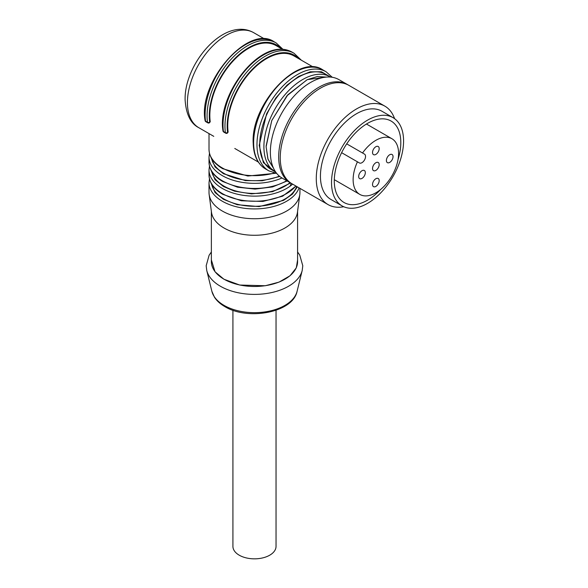 <?xml version="1.0" encoding="UTF-8"?>
<svg xmlns="http://www.w3.org/2000/svg" width="588" height="588" viewBox="0 0 588 588"><rect width="100%" height="100%" fill="white"/><g stroke="black" fill="none" stroke-linecap="round" stroke-linejoin="round"><path stroke-width="0.88" d="M343.723 206.733A56.83 32.81 -60 0 1 328.045 204.587A56.83 32.81 -60 0 1 319.335 159.047A56.83 32.81 -60 0 1 356.46 108.971A56.83 32.81 -60 0 1 384.875 106.156A56.83 32.81 -60 0 1 394.57 118.658M384.875 106.156L348.846 85.356A56.83 32.81 120 0 0 320.431 88.171A56.83 32.81 120 0 0 283.306 138.246A56.83 32.81 120 0 0 292.023 183.787L328.045 204.587M367.544 203.367A50.95 29.415 -60 0 1 342.069 205.896A50.95 29.415 -60 0 1 334.263 165.066A50.95 29.415 -60 0 1 367.544 120.165A50.95 29.415 -60 0 1 393.019 117.644A50.95 29.415 -60 0 1 400.832 158.473A50.95 29.415 -60 0 1 367.544 203.367M342.069 205.896L330.985 199.494A50.95 29.415 -60 0 1 323.179 158.664A50.95 29.415 -60 0 1 356.46 113.771A50.95 29.415 -60 0 1 381.935 111.242L393.019 117.644M347.287 84.451L338.967 79.652A56.83 32.81 120 0 0 310.56 82.467A56.83 32.81 120 0 0 273.435 132.543A56.83 32.81 120 0 0 282.144 178.083L290.457 182.883A56.83 32.81 -60 0 1 281.748 137.342A56.83 32.81 -60 0 1 318.872 87.267A56.83 32.81 -60 0 1 347.287 84.451A56.83 32.81 -60 0 1 348.059 84.922M291.251 183.316A56.83 32.81 -60 0 1 290.457 182.883M380.826 189.307A47.033 27.151 -60 0 1 367.544 200.17A47.033 27.151 -60 0 1 344.031 202.5A47.033 27.151 -60 0 1 336.821 164.809A47.033 27.151 -60 0 1 367.544 123.37A47.033 27.151 -60 0 1 391.064 121.04A47.033 27.151 -60 0 1 398.039 159.502M362.539 152.998L346.714 143.862L362.539 152.998A32.134 18.551 -60 0 1 375.857 140.326A32.134 18.551 -60 0 1 391.931 138.739A32.134 18.551 -60 0 1 396.856 164.486A32.134 18.551 -60 0 1 375.857 192.813A32.134 18.551 -60 0 1 359.79 194.4A32.134 18.551 -60 0 1 357.445 161.818L341.621 152.682M346.714 143.862L364.494 154.122A5.094 2.94 -60 0 1 365.273 158.209A5.094 2.94 -60 0 1 361.943 162.7A5.094 2.94 -60 0 1 359.4 162.95L357.445 161.818M375.857 178.73A4.704 2.712 -60 0 1 378.209 178.495A4.704 2.712 -60 0 1 378.929 182.265A4.704 2.712 -60 0 1 375.857 186.411A4.704 2.712 -60 0 1 373.505 186.639A4.704 2.712 -60 0 1 372.785 182.875A4.704 2.712 -60 0 1 375.857 178.73M362.002 170.726A4.704 2.712 -60 0 1 364.354 170.498A4.704 2.712 -60 0 1 365.075 174.261A4.704 2.712 -60 0 1 362.002 178.407A4.704 2.712 -60 0 1 359.65 178.642A4.704 2.712 -60 0 1 358.93 174.871A4.704 2.712 -60 0 1 362.002 170.726M389.719 154.732A4.704 2.712 -60 0 1 392.071 154.497A4.704 2.712 -60 0 1 392.791 158.268A4.704 2.712 -60 0 1 389.719 162.406A4.704 2.712 -60 0 1 387.367 162.641A4.704 2.712 -60 0 1 386.647 158.87A4.704 2.712 -60 0 1 389.719 154.732M375.857 146.728A4.704 2.712 -60 0 1 378.209 146.493A4.704 2.712 -60 0 1 378.929 150.263A4.704 2.712 -60 0 1 375.857 154.409A4.704 2.712 -60 0 1 373.505 154.644A4.704 2.712 -60 0 1 372.785 150.873A4.704 2.712 -60 0 1 375.857 146.728M375.857 162.729A4.704 2.712 -60 0 1 378.209 162.494A4.704 2.712 -60 0 1 378.929 166.264A4.704 2.712 -60 0 1 375.857 170.41A4.704 2.712 -60 0 1 373.505 170.645A4.704 2.712 -60 0 1 372.785 166.874A4.704 2.712 -60 0 1 375.857 162.729M232.921 310.258L232.921 546.392A21.558 12.444 0 0 0 239.235 555.197A21.558 12.444 0 0 0 262.726 557.894A21.558 12.444 0 0 0 276.037 546.392L276.037 310.258M297.587 211.335L297.587 261.594A43.108 24.887 180 0 1 270.972 284.585A43.108 24.887 180 0 1 223.991 279.19A43.108 24.887 180 0 1 211.364 261.594L211.364 211.335M299.939 188.358L299.939 192.489A45.46 26.247 180 0 1 299.806 194.481L297.462 212.275A43.108 24.887 180 0 1 269.451 233.73A43.108 24.887 180 0 1 223.991 227.99A43.108 24.887 180 0 1 211.489 212.275L209.144 194.481A45.46 26.247 180 0 1 209.012 192.489L209.012 182.684A45.46 26.247 180 0 0 222.33 201.243A45.46 26.247 180 0 0 267.643 207.807A45.46 26.247 180 0 0 299.049 187.844M299.806 194.481A45.46 26.247 180 0 1 270.267 217.104A45.46 26.247 180 0 1 222.33 211.048A45.46 26.247 180 0 1 209.144 194.481M296.683 186.477A43.108 24.887 180 0 1 266.805 205.256A43.108 24.887 180 0 1 223.991 199.001A43.108 24.887 180 0 1 211.606 184.022M290.009 182.625A43.034 24.843 180 0 1 224.05 186.168A43.034 24.843 180 0 1 211.717 171.402M279.366 176.128A43.108 24.887 180 0 1 223.991 173.401A43.108 24.887 180 0 1 211.606 158.415M271.105 169.447A54.868 31.678 -60 0 1 262.696 125.479A54.868 31.678 -60 0 1 298.542 77.131A54.868 31.678 -60 0 1 325.972 74.411L330.133 76.815A54.868 31.678 -60 0 0 302.695 79.527A54.868 31.678 -60 0 0 263.909 145.934A54.868 31.678 -60 0 0 275.265 171.85L271.105 169.447M313.213 67.039L293.963 55.933A54.868 31.678 120 0 0 266.533 58.646A54.868 31.678 120 0 0 228.137 132.035L227.446 133.057A1.566 0.735 52.1 0 0 227.585 132.462A55.654 32.134 -60 0 1 251.907 69.707A55.654 32.134 -60 0 1 298.623 58.616M282.585 49.363L276.066 45.599A54.868 31.678 120 0 0 248.636 48.312A54.868 31.678 120 0 0 210.232 121.701L209.541 122.723A1.566 0.735 52.1 0 0 209.688 122.128A55.654 32.134 -60 0 1 234.009 59.373A55.654 32.134 -60 0 1 280.719 48.282M275.735 172.13L263.387 162.656L259.198 145.39L266.57 113.888L275.75 98.049L287.025 85.128L298.528 76.499L310.148 71.809L321.474 71.765L330.61 77.079M266.121 145.956L271.81 120.444L287.841 94.764L307.267 79.637L326.362 77.079L317.255 76.55L307.127 79.703L286.915 95.815L271.737 120.636L266.121 145.956M273.611 168.447L267.9 158.929L266.114 146.728L268.032 159.333L273.611 168.447L268.032 159.333L266.114 146.728L271.737 120.636L286.915 95.815L307.127 79.703L317.255 76.55L326.362 77.079M291.222 183.302L290.134 186.168M224.05 305.385A43.034 24.843 180 0 1 211.871 291.303L214.48 297.256C216.884 300.902 220.331 304.011 224.807 306.583C247.688 320.783 292.956 312.662 297.087 291.303A43.034 24.843 180 0 1 268.106 311.383A43.034 24.843 180 0 1 224.05 305.385M297.087 291.303L302.203 270.473A48.209 27.834 180 0 1 269.745 292.964A48.209 27.834 180 0 1 220.39 286.238A48.209 27.834 180 0 1 206.748 270.473L206.175 265.754L209.115 255.251L211.364 251.995M297.344 186.859L292.449 194.121L283.541 200.398L259.08 206.609L237.192 204.697L223.44 199.325L215.076 192.57L210.6 182.096M295.786 185.962A45.46 26.247 180 0 1 222.33 193.562A45.46 26.247 180 0 1 209.012 175.004C209.262 182.64 213.811 189.064 222.654 194.283L241.264 200.765L262.887 201.456L282.608 196.194L295.97 186.065M290.626 182.978L272.634 191.673L251.517 193.886L234.516 191.174L223.44 186.521L215.076 179.766L210.6 169.3M292.64 184.147A45.46 26.247 180 0 1 222.33 188.439A45.46 26.247 180 0 1 209.012 169.881L209.475 166.044M286.709 180.714A45.46 26.247 180 0 1 222.33 180.766A45.46 26.247 180 0 1 209.012 162.2C209.262 169.836 213.811 176.26 222.654 181.479L237.552 187.197L255.06 189.108L272.487 186.933L287.15 180.972M279.815 176.496L262.204 180.751L245.372 180.597L223.44 173.725L215.076 166.97L210.6 156.496M281.975 177.988A45.46 26.247 180 0 1 222.33 175.643A45.46 26.247 180 0 1 209.012 157.084L209.475 153.24M274.302 173.019A45.46 26.247 180 0 1 222.33 167.962A45.46 26.247 180 0 1 209.012 149.403C209.262 157.04 213.811 163.464 222.654 168.683L247.805 176.025L275.529 173.284M297.587 259.918L296.308 267.849L290.024 275.772L279.006 282.13L265.276 285.746L239.735 285.04L223.925 279.234L215.017 271.752L211.364 259.918M265.497 168.925A57.22 33.038 -60 0 1 253.656 143.854A57.22 33.038 -60 0 1 294.11 72.647A57.22 33.038 -60 0 1 322.716 69.818L326.046 71.736A57.22 33.038 -60 0 0 297.432 74.566A57.22 33.038 -60 0 0 256.978 145.412A57.22 33.038 -60 0 0 268.826 170.843L265.497 168.925C257.669 164.096 253.575 155.526 253.2 143.215C250.606 104.414 298.226 52.949 322.716 69.818M198.773 127.684C190.652 123.59 186.095 114.329 185.117 99.916C184.103 63.798 224.344 16.185 253.641 32.649A54.868 31.678 120 0 0 226.211 35.368A54.868 31.678 120 0 0 187.418 103.106A54.868 31.678 120 0 0 198.773 127.684L213.767 136.343M210.232 121.701L209.688 122.128A1.566 1.029 172.3 0 1 207.483 122.304A1.566 0.904 -60 0 0 207.792 122.841L205.859 121.723A1.566 0.904 -60 0 1 205.543 121.179A57.22 33.038 -60 0 1 227.446 60.057A57.22 33.038 -60 0 1 274.192 41.799C248.437 23.652 197.73 82.305 205.087 120.577A1.566 1.029 -7.7 0 0 205.543 121.179L207.483 122.304A57.22 33.038 120 0 1 229.386 61.181A57.22 33.038 120 0 1 276.132 42.917L274.192 41.799M228.137 132.035L227.585 132.462A1.566 1.029 172.3 0 1 225.38 132.638A1.566 0.904 -60 0 0 225.696 133.175L223.756 132.057A1.566 0.904 -60 0 1 223.44 131.514A57.22 33.038 -60 0 1 245.35 70.391A57.22 33.038 -60 0 1 292.096 52.134C261.814 35.295 216.597 94.55 222.984 130.911A1.566 1.029 -7.7 0 0 223.44 131.514L225.38 132.638A57.22 33.038 120 0 1 247.291 71.516A57.22 33.038 120 0 1 294.037 53.258L301.115 59.983A1.566 1.227 -33.7 0 1 301.174 60.094A1.566 1.566 0 0 0 301.115 59.983M391.931 138.739L366.449 124.024M359.79 194.4L334.307 179.685M209.475 178.84L209.012 182.684M297.587 251.995L299.748 255.089L302.783 265.754L302.203 270.473M211.871 291.303L206.748 270.473M209.012 175.004L209.012 169.881M209.012 162.2L209.012 157.084M209.012 149.403L209.012 133.601M234.774 148.47L258.345 162.075M253.641 32.649L264.688 39.029M205.087 120.577A1.566 1.566 0 0 0 205.859 121.723M207.792 122.841A1.566 1.566 0 0 0 209.541 122.723M283.034 49.392L276.132 42.917M222.984 130.911A1.566 1.566 0 0 0 223.756 132.057M225.696 133.175A1.566 1.566 0 0 0 227.446 133.057M294.037 53.258L292.096 52.134M276.75 173.467L268.826 170.843M332.279 77.293L326.046 71.736M330.574 77.079L330.133 76.815M275.713 172.1L275.265 171.85"/></g></svg>
